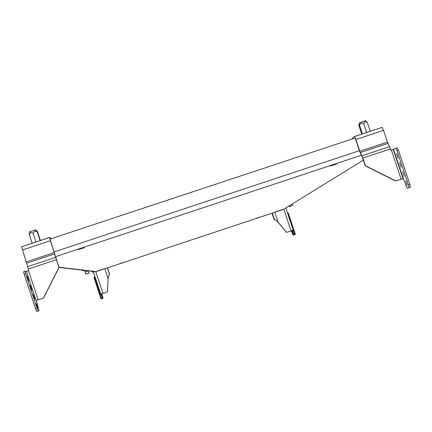 <?xml version="1.0" encoding="UTF-8"?>
<svg xmlns="http://www.w3.org/2000/svg" width="432" height="432" viewBox="0 0 432 432"><rect width="100%" height="100%" fill="white"/><g stroke="black" fill="none" stroke-linecap="round" stroke-linejoin="round"><path stroke-width="0.65" d="M101.126 293.949L102.319 297.815L100.888 294.035L107.503 291.789L108.086 278.597L109.091 274.617L109.631 274.509L107.465 267.824M109.631 274.509L109.085 274.693M107.503 291.789L108.086 278.597L104.809 268.709M100.888 294.035L107.455 291.8M102.319 297.815L101.174 298.199L99.738 294.419M95.148 277.209L94.138 277.587L99.711 294.419M95.008 276.782L93.901 277.15L100.969 298.901L103.075 298.21L101.509 293.819M101.174 298.199L99.997 294.37M100.969 298.901L102.881 298.264M101.817 293.711L103.075 298.21M291.881 230.618L293.522 234.965L293.161 235.094L291.265 230.796M287.485 212.949L287.977 212.787L288.128 213.23M293.414 230.164L294.829 233.896L293.69 234.274L292.259 230.499M293.522 234.965L295.423 234.333L294.035 230.683M293.161 235.094L295.423 234.333M294.813 233.863L293.917 229.954L286.535 232.362L278.165 222.188L274.946 219.623L274.277 219.92L274.995 219.677M274.277 219.92L271.928 213.208M293.679 234.241L292.723 230.353L293.863 229.975M292.723 230.353L286.535 232.362M286.448 232.394L278.084 222.232L274.844 212.242M293.247 230.164L287.744 213.349L288.317 213.187L293.917 229.954M30.1 231.892L29.095 232.07L30.078 231.595L36.25 229.721M40.441 240.538L37.768 232.443L37.017 230.688L37.379 232.303C35.235 230.45 33.842 230.866 33.194 233.55L31.801 232.637L30.785 232.54L30.164 233.01L29.419 234.932C28.885 232.972 28.933 232.789 29.56 234.376M40.133 240.64L37.379 232.303M35.991 242.012L33.194 233.55M32.173 243.275L29.419 234.932M25.672 273.791L25.056 271.199L23.576 271.685L24.192 274.282L25.672 273.791L37.098 308.405L35.624 308.902L24.192 274.282M51.035 238.761L50.749 237.897L49.545 237.524L50.42 240.716L58.903 267.435L43.502 298.004L36.299 300.38L39.047 310.759L36.704 311.456L35.624 308.902M36.704 311.456L38.183 310.964L37.098 308.405M27.14 276.107L28.739 280.849L27.14 276.107M36.223 303.631L37.816 308.383L36.223 303.631M33.194 294.451L34.792 299.203L33.194 294.451M30.17 285.277L31.763 290.023L30.17 285.277M39.047 310.759L38.183 310.964M50.301 239.009L50.533 240.754L59.011 267.446L43.621 297.988L36.293 300.413M25.056 271.199L26.406 271.28L28.771 270.567L21.643 246.726L49.556 237.481M359.516 122.855L365.872 120.598M359.343 125.026L359.586 124.508M366.633 121.559L367.486 123.001C365.521 121.106 364.306 121.468 363.841 124.07C361.687 122.342 360.283 122.845 359.629 125.572L359.618 125.604C358.679 123.514 358.49 123.665 359.057 126.063L361.751 134.104M370.267 131.279L367.486 123.001M366.66 132.473L363.841 124.07M362.394 133.888L359.618 125.604M398.407 150.136L396.949 150.622L395.696 148.257L397.154 147.776L398.407 150.136L409.936 184.48L410.4 187.223L408.942 187.709L408.478 184.966L409.936 184.48M352.825 138.785L352.539 137.921L354.461 136.517L355.871 139.514L359.813 151.276L362.858 158.063L365.429 165.726L395.793 180.954L402.98 178.551L404.417 180.884L406.107 185.906L407.365 188.314L410.4 187.223M407.365 188.314L408.942 187.709M408.478 184.966L396.949 150.622M393.601 149.569L393.287 149.683M395.696 148.257L391.138 150.368L387.488 142.096L383.546 130.345L382.088 127.364L354.402 136.501M354.456 138.24L354.893 137.948L355.693 139.649L359.629 151.394L362.675 158.182L365.24 165.834L395.582 181.051L403.002 178.573M399.632 162.632L401.166 167.362L399.632 162.632M402.689 171.731L404.228 176.467L402.689 171.731M405.745 180.835L407.29 185.571L405.745 180.835M396.576 153.533L398.104 158.263L396.576 153.533M91.946 271.264L92.221 272.09L93.393 271.917M93.323 271.706L92.221 272.09M92.988 271.814L92.842 271.366M88.052 270.815L89.095 273.143L87.993 270.81M84.451 270.4L85.801 274.142L89.095 273.143M83.792 270.324L82.436 270.745L83.727 270.313M82.237 270.14L82.436 270.745M293.231 230.143L285.817 207.949L286.34 207.625M289.651 205.583L289.769 206.404L289.429 206.609L292.815 205.394L292.491 203.834M289.429 206.609L289.181 205.87M94.376 271.544L96.158 271.609L283.441 209.412L363.339 160.159M78.187 249.653L84.499 247.655L78.187 249.653M330.329 166.039L336.809 163.955L330.329 166.039M256.408 218.219L260.215 216.967L256.408 218.219M119.68 263.628L123.482 262.381L119.68 263.628M275.67 211.826L282.901 209.434L275.67 211.826M96.833 271.215L104.058 268.839L96.833 271.215M355.001 138.062L50.053 239.09M109.512 274.498L107.32 267.878M102.951 293.296L95.801 271.701M93.123 271.399L100.629 294.079M100.343 294.203L94.765 277.349M94.873 277.306L100.456 294.165M101.52 293.863L101.142 293.992M292.275 230.542L291.897 230.666M291.017 230.872L283.781 209.201M274.487 219.796L272.252 213.1M293.35 230.132L287.744 213.349M28.269 269.039L56.354 259.724M55.647 257.375L27.572 266.679M26.73 263.164L54.734 253.876M54.335 252.553L26.336 261.835M22.426 249.993L50.42 240.716M38.097 299.803L28.48 270.664M26.406 271.28L36.31 301.271M401.134 179.183L391.424 150.271M393.574 149.494L403.564 179.242M361.946 155.795L389.702 146.588M390.631 148.856L362.858 158.063M359.813 151.276L387.488 142.096M388.012 143.37L360.326 152.55M383.546 130.345L355.871 139.514M85.801 274.142L88.868 273.121M88.047 270.967L84.974 271.987M289.769 206.404L292.815 205.394M359.402 150.709L54.211 251.888M55.604 256.657L361.346 155.266M96.158 271.609L58.936 267.23M93.226 271.415L100.721 294.046M94.225 277.544L99.803 294.386M272.311 213.079L274.547 219.769M30.078 231.595L30.164 233.01M35.543 230.099L36.574 231.622M49.545 237.524L21.605 246.78M359.505 122.596L359.629 125.572M365.456 120.814L366.466 122.202M402.98 178.556L393.266 149.623M354.461 136.517L382.088 127.364M95.764 271.706L59.006 267.457"/></g></svg>
